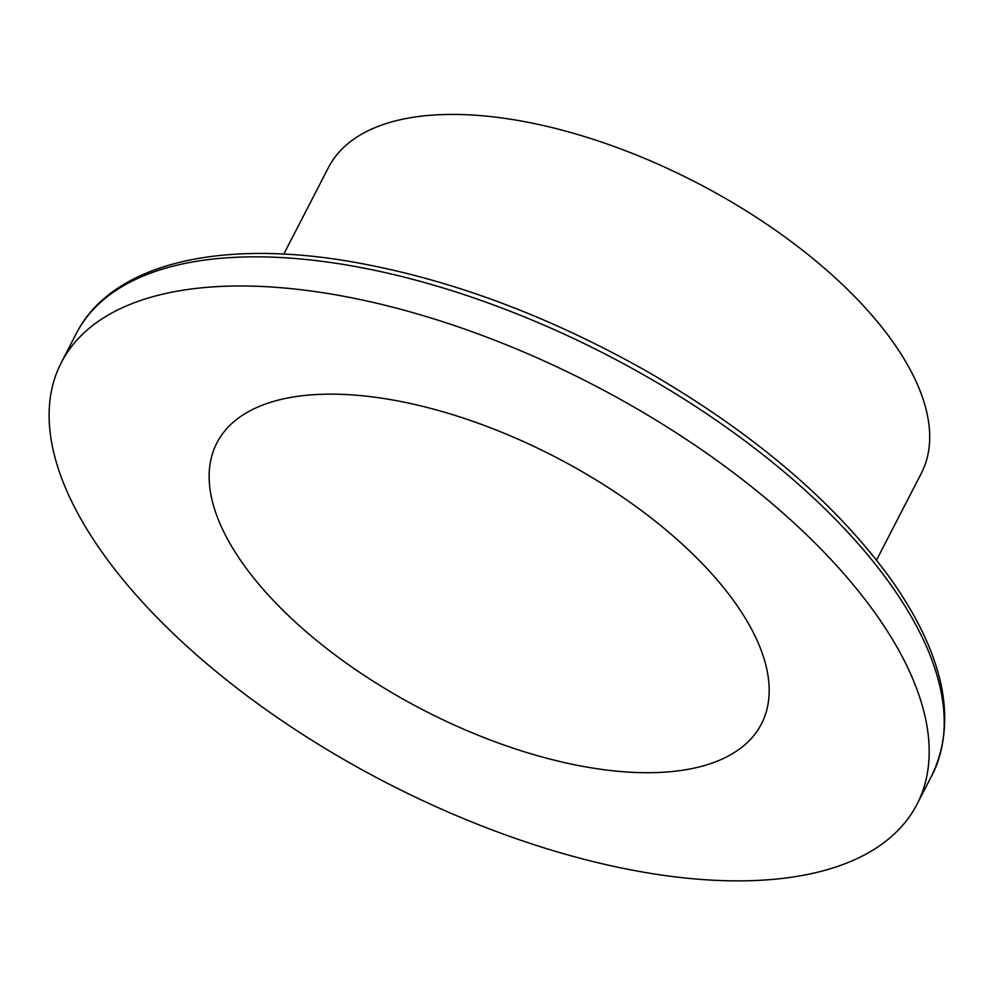 <?xml version="1.0" encoding="UTF-8"?>
<svg xmlns="http://www.w3.org/2000/svg" width="994" height="994" viewBox="0 0 994 994"><rect width="100%" height="100%" fill="white"/><g stroke="black" fill="none" stroke-linecap="round" stroke-linejoin="round"><path stroke-width="1.49" d="M283.787 254.104L328.492 167.489A333.537 155.35 27.3 0 1 696.123 182.424A333.537 155.35 27.3 0 1 921.264 473.442L876.559 560.057M697.291 879.143A481.481 224.246 27.3 0 1 220.395 675.025A481.481 224.246 27.3 0 1 61.305 362.599A481.481 224.246 27.3 0 1 592.002 384.156A481.481 224.246 27.3 0 1 917.002 804.258A481.481 224.246 27.3 0 1 697.291 879.143M621.598 771.605A306.4 142.701 27.3 0 1 318.13 641.714A306.4 142.701 27.3 0 1 216.891 442.902A306.4 142.701 27.3 0 1 554.602 456.619A306.4 142.701 27.3 0 1 761.429 723.955A306.4 142.701 27.3 0 1 621.598 771.605M891.904 586.373A481.481 224.246 27.3 0 1 932.049 775.121C957.694 720.613 944.337 655.829 892.003 580.757C835.979 502.989 753.75 432.887 645.342 370.451C544.401 313.731 444.33 277.14 345.142 260.664C214.729 239.442 110.893 265.348 76.339 333.462A481.481 224.246 27.3 0 1 447.859 289.416A481.481 224.246 27.3 0 1 891.904 586.373M917.002 804.258L932.049 775.121M61.305 362.599L76.339 333.462"/></g></svg>
